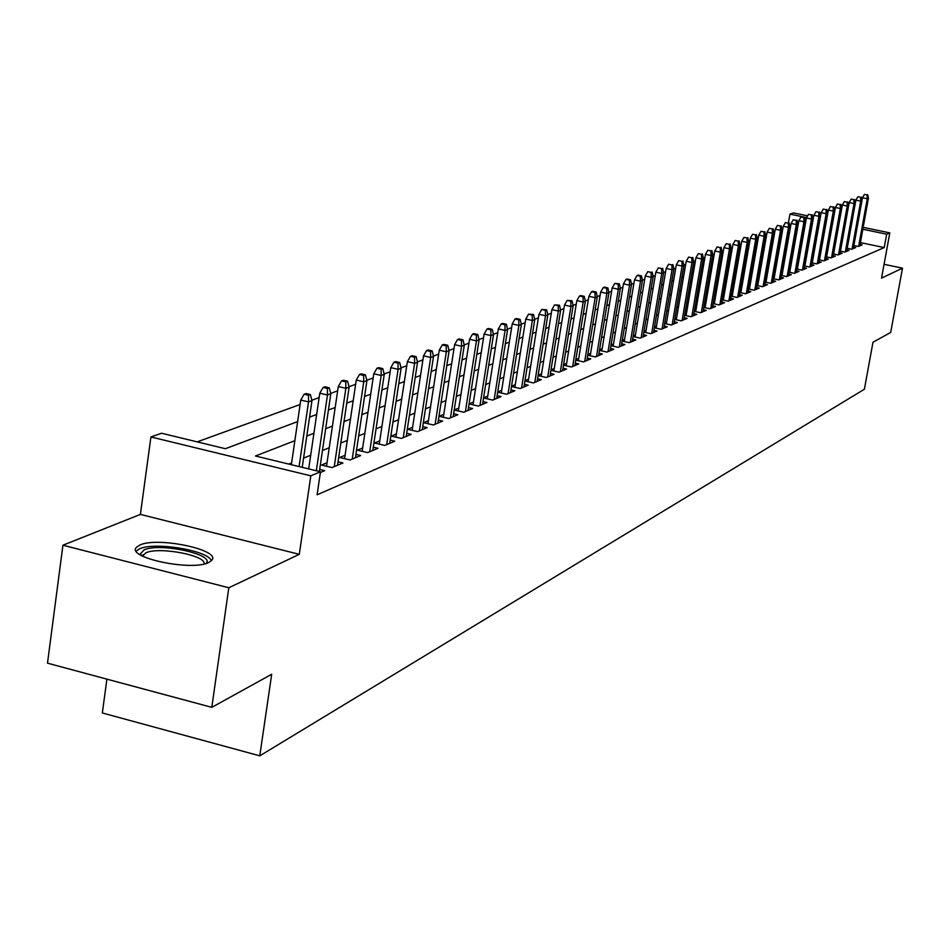 <?xml version="1.0" encoding="UTF-8"?>
<svg xmlns="http://www.w3.org/2000/svg" width="950" height="950" viewBox="0 0 950 950"><rect width="100%" height="100%" fill="white"/><g stroke="black" fill="none" stroke-linecap="round" stroke-linejoin="round"><path stroke-width="1.43" d="M139.887 545.015L136.444 547.331C125.756 557.567 191.722 571.496 208.679 562.519L211.791 560.322C221.683 550.014 157.652 536.453 139.887 545.015M788.429 222.739L789.937 214.13L793.44 212.919L807.643 215.852M106.899 679.143L102.339 712.963L259.777 755.844L864.393 389.227L872.979 342.238L890.684 332.452L902.5 268.173L884.07 264.302M259.777 755.844L271.688 674.274L211.803 707.346L47.5 663.171L62.926 545.217L228.819 587.753L299.298 554.325L310.816 475.831L150.919 436.952L161.583 433.236L225.388 448.709L297.623 421.598M299.298 554.325L140.41 514.401L62.926 545.217M140.41 514.401L150.919 436.952M782.764 229.176L781.921 229.484M774.761 232.085L773.834 232.417M766.602 235.054L765.605 235.41M758.29 238.07L757.209 238.462M749.823 241.146L748.659 241.573M741.19 244.281L739.931 244.732M732.391 247.475L731.037 247.962M723.413 250.741L721.976 251.263M714.258 254.066L712.726 254.624M704.924 257.45L703.285 258.044M695.388 260.918L693.654 261.547M685.674 264.444L683.822 265.121M675.747 268.054L673.788 268.767M665.617 271.724L663.539 272.484M655.274 275.488L653.078 276.284M644.706 279.324L642.39 280.167M633.911 283.243L631.465 284.133M622.891 287.256L620.303 288.194M611.61 291.341L608.879 292.339M600.091 295.533L597.206 296.578M588.311 299.808L585.271 300.913M576.258 304.19L573.064 305.354M563.92 308.667L560.559 309.89M551.309 313.251L547.77 314.533M538.389 317.941L534.672 319.295M525.16 322.751L521.265 324.164M511.611 327.667L507.514 329.163M497.741 332.714L493.43 334.269M483.514 337.879L479.002 339.518M468.932 343.176L464.194 344.897M453.981 348.603L449.006 350.407M438.651 354.172L433.426 356.072M422.916 359.884L417.442 361.879M406.766 365.75L401.019 367.84M390.177 371.782L384.156 373.968M373.148 377.969L366.831 380.261M355.644 384.322L349.018 386.733M337.654 390.854L330.707 393.383M319.141 397.575L311.861 400.223M300.117 404.498L197.208 441.869M211.803 707.346L228.819 587.753M853.801 245.527L858.325 246.466L862.244 244.815L860.094 244.376M847.115 248.294L851.699 249.244L855.689 247.57L853.516 247.119M840.299 251.097L844.966 252.083L849.015 250.373L846.818 249.909M833.376 253.959L838.114 254.956L842.234 253.223L840.002 252.759M826.334 256.868L831.143 257.889L835.335 256.12L833.079 255.645M819.173 259.837L824.054 260.87L828.317 259.077L826.025 258.59M811.87 262.853L816.834 263.898L821.18 262.069L818.864 261.582M804.448 265.917L809.495 266.986L813.913 265.121L811.561 264.623M796.896 269.04L802.014 270.121L806.514 268.233L804.127 267.722M789.201 272.211L794.402 273.315L798.986 271.391L796.563 270.881M781.363 275.452L786.659 276.581L791.326 274.609L788.868 274.087M773.383 278.742L778.762 279.894L783.512 277.899L781.031 277.364M765.249 282.091L770.723 283.266L775.568 281.236L773.039 280.689M756.972 285.511L762.529 286.71L767.469 284.632L764.904 284.086M748.529 288.99L754.193 290.213L759.216 288.099L756.616 287.541M739.931 292.541L745.691 293.788L750.809 291.638L748.172 291.068M731.156 296.163L737.022 297.433L742.247 295.236L739.563 294.654M722.214 299.844L728.187 301.138L733.507 298.906L730.788 298.312M713.094 303.608L719.174 304.926L724.601 302.646L721.834 302.041M703.796 307.432L709.982 308.786L715.516 306.458L712.714 305.853M694.307 311.351L700.613 312.728L706.266 310.353L703.404 309.724M684.629 315.329L691.054 316.742L696.813 314.319L693.916 313.69M674.749 319.402L681.293 320.839L687.171 318.369L684.226 317.728M664.668 323.558L671.329 325.031L677.338 322.501L674.334 321.848M654.372 327.798L661.164 329.294L667.292 326.729L664.24 326.052M643.851 332.12L650.786 333.664L657.032 331.027L653.932 330.351M633.104 336.549L640.181 338.117L646.57 335.433L643.411 334.733M622.131 341.062L629.339 342.665L635.871 339.922L632.664 339.209M610.921 345.669L618.272 347.32L624.946 344.517L621.68 343.781M599.45 350.384L606.955 352.07L613.771 349.208L610.458 348.46M587.729 355.205L595.389 356.927L602.359 354.006L598.987 353.246M575.736 360.133L583.561 361.902L590.698 358.898L587.254 358.126M563.481 365.168L571.472 366.985L578.764 363.921L575.249 363.126M550.929 370.322L559.099 372.174L566.556 369.051L562.982 368.232M538.08 375.594L546.428 377.494L554.064 374.288L550.418 373.469M524.934 380.997L533.461 382.945L541.274 379.668L537.569 378.812M511.468 386.519L520.196 388.526L528.2 385.166L524.412 384.299M497.681 392.172L506.599 394.238L514.793 390.794L510.934 389.904M483.55 397.967L492.67 400.081L501.066 396.554L497.135 395.651M469.062 403.916L478.396 406.077L487.006 402.468L482.98 401.529M458.814 408.084L454.207 409.996L463.766 412.229L472.589 408.524L468.492 407.562M443.804 414.319L439.102 416.266L448.768 418.534L457.817 414.734L453.625 413.749M428.402 420.707L423.605 422.691L433.378 424.994L442.664 421.099L438.378 420.09M412.609 427.262L407.704 429.293L417.596 431.633L427.12 427.631L422.738 426.598M396.387 433.984L391.388 436.062L401.387 438.437L411.16 434.328L406.695 433.271M379.739 440.895L374.633 443.009L384.75 445.431L394.784 441.216L390.213 440.123M362.651 447.984L357.414 450.157L367.662 452.604L377.969 448.281L373.291 447.165M345.088 455.276L339.732 457.496L350.099 459.99L360.691 455.537L355.906 454.385M327.026 462.757L321.551 465.037L332.049 467.566L342.938 462.994L338.046 461.819M320.387 472.471L324.686 470.666L319.675 469.442M790.329 227.988L789.735 227.857M294.856 440.693L255.455 456L320.483 471.77L317.098 494.784L884.224 247.57L860.415 242.606M791.766 260.811L791.172 261.048M784.011 263.946L783.334 264.219M776.102 267.14L775.366 267.437M768.063 270.394L767.244 270.726M759.857 273.707L758.967 274.063M751.509 277.079L750.536 277.471M742.995 280.523L741.938 280.951M734.314 284.026L733.174 284.489M725.467 287.601L724.244 288.099M716.454 291.246L715.124 291.781M707.251 294.963L705.838 295.545M697.87 298.763L696.35 299.369M688.299 302.623L686.684 303.288M678.538 306.577L676.804 307.277M668.562 310.603L666.722 311.351M658.386 314.711L656.426 315.507M647.995 318.915L645.917 319.758M637.391 323.202L635.182 324.093M626.549 327.584L624.209 328.522M615.469 332.061L612.999 333.058M604.153 336.633L601.54 337.689M592.574 341.311L589.819 342.428M580.747 346.097L577.837 347.272M568.646 350.989L565.582 352.224M556.261 355.989L553.031 357.295M543.602 361.107L540.194 362.484M530.634 366.356L527.048 367.793M517.358 371.711L513.582 373.243M503.761 377.209L499.795 378.812M489.832 382.838L485.664 384.524M475.558 388.609L471.176 390.379M460.928 394.523L456.332 396.376M445.93 400.579L441.097 402.539M430.54 406.802L425.469 408.856M414.758 413.179L409.426 415.328M398.561 419.734L392.968 421.99M381.924 426.455L376.058 428.818M364.836 433.354L358.684 435.848M347.284 440.444L340.824 443.068M329.246 447.735L322.466 450.478M310.697 455.24L303.584 458.114M291.614 462.947L288.8 464.087M473.456 402.016L469.074 403.833M487.742 396.091L483.574 397.812M501.683 390.308L497.717 391.946M515.292 384.655L511.516 386.223M528.58 379.145L524.994 380.629M541.559 373.754L538.151 375.167M554.242 368.493L551.012 369.835M566.628 363.351L563.564 364.634M578.752 358.328L575.842 359.539M590.591 353.412L587.836 354.564M602.181 348.614L599.569 349.695M613.51 343.912L611.04 344.933M624.601 339.304L622.262 340.278M635.455 334.804L633.246 335.718M646.071 330.398L643.993 331.265M656.474 326.076L654.514 326.895M666.663 321.848L664.822 322.62M676.649 317.716L674.916 318.428M686.422 313.654L684.796 314.331M696.006 309.676L694.486 310.306M705.399 305.781L703.986 306.375M714.614 301.957L713.284 302.516M723.639 298.217L722.404 298.728M732.498 294.536L731.357 295.011M741.19 290.938L740.133 291.377M749.716 287.399L748.731 287.803M758.076 283.931L757.186 284.299M766.282 280.523L765.474 280.868M774.345 277.174L773.597 277.483M782.254 273.897L781.589 274.17M790.032 270.679L789.426 270.928M863.17 227.359L889.806 232.869L881.553 278.113L902.5 268.173M889.806 232.869L886.671 234.187L862.837 229.247M884.224 247.57L886.671 234.187M320.483 471.77L310.816 475.831M812.523 216.861L813.544 217.075M806.633 217.598L789.937 214.13M309.569 417.121L316.671 414.449M328.415 410.044L335.184 407.503M346.738 403.168L353.198 400.746M364.562 396.483L370.714 394.179M381.9 389.975L387.766 387.778M398.786 383.646L404.367 381.544M415.209 377.483L420.529 375.488M431.217 371.474L436.276 369.574M446.809 365.619L451.63 363.814M462.009 359.919L466.593 358.197M476.817 354.362L481.187 352.723M491.269 348.935L495.425 347.379M505.364 343.651L509.319 342.166M519.116 338.485L522.88 337.072M532.546 333.45L536.121 332.108M545.656 328.522L549.053 327.251M558.457 323.724L561.688 322.513M570.974 319.022L574.026 317.882M583.193 314.438L586.091 313.346M595.151 309.949L597.894 308.928M606.836 305.567L609.437 304.594M618.26 301.281L620.718 300.354M629.434 297.089L631.762 296.21M640.371 292.98L642.568 292.161M651.071 288.966L653.149 288.194M661.556 285.036L663.504 284.299M671.816 281.188L673.645 280.499M681.863 277.412L683.584 276.771M691.707 273.719L693.322 273.113M701.349 270.097L702.857 269.539M710.79 266.558L712.215 266.024M720.053 263.079L721.371 262.58M729.137 259.671L730.36 259.207M738.043 256.334L739.183 255.906M746.771 253.056L747.828 252.664M755.333 249.838L756.307 249.47M763.741 246.691L764.631 246.347M771.982 243.592L772.801 243.283M780.081 240.552L780.817 240.279M788.025 237.571L788.69 237.322M795.827 234.65L796.421 234.424M794.271 246.596L793.678 246.834M786.529 249.601L785.864 249.862M778.644 252.676L777.908 252.961M770.616 255.787L769.797 256.108M762.434 258.97L761.532 259.314M754.098 262.212L753.124 262.592M745.596 265.513L744.539 265.929M736.939 268.886L735.799 269.325M728.104 272.306L726.881 272.793M719.102 275.809L717.784 276.319M709.923 279.383L708.51 279.929M700.554 283.017L699.046 283.611M691.006 286.734L689.379 287.363M681.257 290.522L679.523 291.187M671.306 294.393L669.465 295.106M661.141 298.336L659.193 299.096M650.774 302.361L648.696 303.169M640.181 306.482L637.972 307.337M629.351 310.686L627.024 311.6M618.296 314.984L615.837 315.946M606.991 319.378L604.39 320.387M595.436 323.867L592.693 324.936M583.621 328.463L580.723 329.591M571.544 333.153L568.48 334.353M559.182 337.963L555.952 339.209M546.535 342.879L543.139 344.197M533.579 347.914L530.005 349.303M520.327 353.056L516.562 354.528M506.754 358.34L502.799 359.872M492.848 363.743L488.68 365.358M478.586 369.277L474.216 370.987M463.98 374.965L459.384 376.746M448.994 380.784L444.173 382.66M433.628 386.757L428.569 388.728M417.869 392.884L412.549 394.951M401.684 399.166L396.103 401.339M385.071 405.626L379.204 407.906M368.006 412.264L361.843 414.651M350.467 419.081L344.007 421.586M332.452 426.075L325.672 428.711M313.916 433.283L306.803 436.05M308.441 395.236L310.353 394.559L306.043 393.537L304.119 394.226L308.441 395.236L308.524 401.897L311.98 400.639L302.231 467.341M299.096 466.581L308.524 401.897L300.758 400.057L291.365 464.716M304.119 394.226L300.758 400.057M311.98 400.639L310.353 394.559M140.778 555.133L140.386 553.898L143.984 549.943C159.648 542.319 216.161 554.646 205.924 563.504M203.977 563.991C207.112 555.56 159.03 546.345 145.849 552.841L142.524 556.094M211.399 560.761C208.43 550.489 154.589 541.548 139.602 548.827L136.206 551.083M327.37 388.455L329.234 387.79L324.971 386.793L323.107 387.457L327.37 388.455L327.465 395.01L330.814 393.787L319.366 471.509M316.326 470.761L327.465 395.01L319.782 393.205L308.691 468.92M323.107 387.457L319.782 393.205M330.814 393.787L329.234 387.79M345.764 381.853L347.581 381.211L343.366 380.226L341.549 380.879L345.764 381.853L345.859 388.312L349.125 387.137L337.523 465.262M334.258 466.64L345.859 388.312L338.283 386.543L326.515 466.236M341.549 380.879L338.283 386.543M349.125 387.137L347.581 381.211M363.66 375.44L365.418 374.811L361.261 373.849L359.504 374.478L363.66 375.44L363.767 381.805L366.938 380.653L355.407 457.758M352.224 459.088L363.767 381.805L356.274 380.071L344.577 458.66M359.504 374.478L356.274 380.071M366.938 380.653L365.418 374.811M381.069 369.194L382.779 368.588L378.67 367.638L376.96 368.244L381.069 369.194L381.176 375.476L384.263 374.359L372.792 450.442M369.704 451.749L381.176 375.476L373.777 373.766L362.152 451.286M376.96 368.244L373.777 373.766M384.263 374.359L382.779 368.588M398.003 363.126L399.677 362.532L395.616 361.594L393.941 362.188L398.003 363.126L398.121 369.324L401.114 368.232L389.726 443.329M386.709 444.6L398.121 369.324L390.806 367.638L379.252 444.113M393.941 362.188L390.806 367.638M401.114 368.232L399.677 362.532M414.497 357.212L416.124 356.63L412.11 355.716L410.483 356.286L414.497 357.212L414.616 363.316L417.537 362.259L406.208 436.406M403.275 437.641L414.616 363.316L407.384 361.665L395.912 437.131M410.483 356.286L407.384 361.665M417.537 362.259L416.124 356.63M430.564 351.452L432.143 350.883L428.177 349.98L426.586 350.55L430.564 351.452L430.683 357.485L433.521 356.44L422.275 429.661M419.413 430.861L430.683 357.485L423.534 355.846L412.134 430.338M426.586 350.55L423.534 355.846M433.521 356.44L432.143 350.883M446.203 345.836L447.747 345.289L443.828 344.399L442.284 344.945L446.203 345.836L446.334 351.785L449.101 350.787L437.914 423.082M435.136 424.258L446.334 351.785L439.268 350.182L427.939 423.712M442.284 344.945L439.268 350.182M449.101 350.787L447.747 345.289M461.451 340.373L462.959 339.839L459.088 338.96L457.579 339.494L461.451 340.373L461.581 346.239L464.289 345.266L453.174 416.682M450.454 417.822L461.581 346.239L454.599 344.66L443.341 417.264M457.579 339.494L454.599 344.66M464.289 345.266L462.959 339.839M476.318 335.041L477.791 334.519L473.955 333.652L472.483 334.174L476.318 335.041L476.449 340.836L479.085 339.886L468.041 410.436M465.393 411.552L476.449 340.836L469.537 339.281L458.363 410.97M472.483 334.174L469.537 339.281M479.085 339.886L477.791 334.519M490.817 329.84L492.242 329.329L488.454 328.486L487.017 328.997L490.817 329.84L490.948 335.564L493.525 334.637L482.541 404.344M479.964 405.424L490.948 335.564L484.12 334.032L473.017 404.831M487.017 328.997L484.12 334.032M493.525 334.637L492.242 329.329M504.961 324.769L506.35 324.271L502.609 323.439L501.208 323.938L504.961 324.769L505.091 330.422L507.597 329.508L496.696 398.394M494.178 399.451L505.091 330.422L498.334 328.914L487.303 398.846M501.208 323.938L498.334 328.914M507.597 329.508L506.35 324.271M518.759 319.829L520.113 319.343L516.408 318.511L515.043 318.998L518.759 319.829L518.89 325.411L521.348 324.52L510.506 392.588M508.048 393.633L518.89 325.411L512.216 323.914L501.256 393.003M515.043 318.998L512.216 323.914M521.348 324.52L520.113 319.343M532.226 314.996L533.556 314.521L528.556 314.177L532.226 314.996L532.368 320.506L534.755 319.639L523.984 386.923M521.586 387.933L532.368 320.506L525.754 319.034L514.864 387.303M528.556 314.177L525.754 319.034M534.755 319.639L533.556 314.521M545.371 310.282L546.678 309.819L541.737 309.474L545.371 310.282L545.514 315.733L547.853 314.878L537.154 381.401M534.803 382.387L545.514 315.733L538.971 314.272L528.164 381.734M541.737 309.474L538.971 314.272M547.853 314.878L546.678 309.819M558.22 305.674L559.491 305.223L554.622 304.879L558.22 305.674L558.362 311.054L560.643 310.234L550.014 375.998M547.722 376.96L558.362 311.054L551.891 309.629L541.156 376.295M554.622 304.879L551.891 309.629M560.643 310.234L559.491 305.223M570.76 301.174L572.007 300.734L567.209 300.39L570.76 301.174L570.914 306.494L573.135 305.686L562.578 370.714M560.334 371.652L570.914 306.494L564.502 305.081L553.838 370.987M567.209 300.39L564.502 305.081M573.135 305.686L572.007 300.734M583.027 296.78L584.238 296.353L580.711 295.581L579.5 296.008L583.027 296.78L583.169 302.041L585.354 301.245L574.857 365.56M572.66 366.474L583.169 302.041L576.828 300.639L566.236 365.798M579.5 296.008L576.828 300.639M585.354 301.245L584.238 296.353M595.009 292.481L596.196 292.066L592.705 291.294L591.518 291.721L595.009 292.481L595.151 297.683L597.289 296.911L586.862 360.513M584.713 361.416L595.151 297.683L588.881 296.305L578.36 360.727M591.518 291.721L588.881 296.305M597.289 296.911L596.196 292.066M606.729 288.289L607.881 287.874L604.438 287.114L603.274 287.529L606.729 288.289L606.872 293.419L608.95 292.659L598.595 355.585M596.505 356.464L606.872 293.419L600.661 292.066L590.211 355.763M603.274 287.529L600.661 292.066M608.95 292.659L607.881 287.874M618.177 284.181L619.317 283.765L614.769 283.433L618.177 284.181L618.331 289.251L620.374 288.515L610.078 350.764M608.024 351.619L618.331 289.251L612.18 287.909L601.801 350.918M614.769 283.433L612.18 287.909M620.374 288.515L619.317 283.765M629.387 280.155L630.491 279.763L627.119 279.027L626.002 279.419L629.387 280.155L629.541 285.178L631.536 284.454L621.3 346.037M619.305 346.881L629.541 285.178L623.449 283.86L613.13 346.168M626.002 279.419L623.449 283.86M631.536 284.454L630.491 279.763M640.347 276.224L641.44 275.832L638.091 275.108L636.999 275.5L640.347 276.224L640.502 281.188L642.461 280.488L632.296 341.43M630.337 342.249L640.502 281.188L634.469 279.882L624.233 341.525M636.999 275.5L634.469 279.882M642.461 280.488L641.44 275.832M651.082 272.377L647.769 271.664L651.082 272.377L651.237 277.293L653.149 276.592L643.055 336.906M641.131 337.713L651.237 277.293L645.264 275.999L635.087 336.989M647.769 271.664L645.264 275.999M653.149 276.592L652.139 271.997M661.592 268.613L658.303 267.9L661.592 268.613L661.746 273.469L663.611 272.793L653.576 332.488M651.7 333.272L661.746 273.469L655.821 272.199L645.715 332.536M658.303 267.9L655.821 272.199M663.611 272.793L662.625 268.244M671.876 264.919L668.61 264.231L671.876 264.919L672.03 269.729L673.859 269.064L663.884 328.154M662.055 328.926L672.03 269.729L666.164 268.47L656.129 328.189M668.61 264.231L666.164 268.47M673.859 269.064L672.885 264.563M681.946 261.309L678.716 260.621L681.946 261.309L682.1 266.071L683.893 265.418L673.989 323.914M672.184 324.662L682.1 266.071L676.293 264.824L666.318 323.926M678.716 260.621L676.293 264.824M683.893 265.418L682.931 260.953M691.802 257.771L688.607 257.094L691.802 257.771L691.968 262.485L693.714 261.844L683.881 319.758M682.112 320.494L691.968 262.485L686.209 261.25L676.305 319.746M688.607 257.094L686.209 261.25M693.714 261.844L692.776 257.426M701.468 254.315L698.309 253.638L701.468 254.315L701.634 258.97L703.344 258.341L693.571 315.685M691.837 316.409L701.634 258.97L695.934 257.759L686.09 315.649M698.309 253.638L695.934 257.759M703.344 258.341L702.43 253.971M710.944 250.919L707.797 250.254L710.944 250.919L711.099 255.526L712.785 254.909L703.071 311.695M701.373 312.407L711.099 255.526L705.458 254.327L695.673 311.647M707.797 250.254L705.458 254.327M712.785 254.909L711.871 250.574M720.219 247.582L717.107 246.929L720.219 247.582L720.385 252.154L722.036 251.548L712.381 307.776M710.719 308.477L720.385 252.154L714.792 250.966L705.078 307.717M717.107 246.929L714.792 250.966M722.036 251.548L721.145 247.261M729.327 244.328L726.239 243.675L729.327 244.328L729.481 248.841L731.096 248.259L721.513 303.941M719.886 304.629L729.481 248.841L723.936 247.665L714.281 303.858M726.239 243.675L723.936 247.665M731.096 248.259L730.217 243.996M738.245 241.122L735.193 240.481L738.245 241.122L738.411 245.599L739.991 245.017L730.467 300.188M728.864 300.853L738.411 245.599L732.913 244.435L723.318 300.081M735.193 240.481L732.913 244.435M739.991 245.017L739.124 240.813M746.997 237.987L743.969 237.346L746.997 237.987L747.151 242.416L748.707 241.846L739.242 296.495M737.675 297.148L747.151 242.416L741.712 241.264L732.177 296.376M743.969 237.346L741.712 241.264M748.707 241.846L747.864 237.678M755.571 234.911L752.578 234.282L755.571 234.911L755.737 239.293L757.269 238.747L747.852 292.873M746.32 293.526L755.737 239.293L750.334 238.165L740.869 292.743M752.578 234.282L750.334 238.165M757.269 238.747L756.426 234.602M763.99 231.895L761.021 231.266L763.99 231.895L764.156 236.241L765.653 235.695L756.307 289.322M754.799 289.964L764.156 236.241L758.801 235.113L749.408 289.18M761.021 231.266L758.801 235.113M765.653 235.695L764.833 231.598M772.255 228.926L769.31 228.309L772.255 228.926L772.421 233.237L773.894 232.703L764.596 285.843M763.111 286.461L772.421 233.237L767.113 232.121L757.768 285.689M769.31 228.309L767.113 232.121M773.894 232.703L773.074 228.641M780.366 226.017L777.444 225.411L780.366 226.017L780.532 230.28L781.969 229.757L772.742 282.423M771.281 283.029L780.532 230.28L775.271 229.188L765.985 282.257M777.444 225.411L775.271 229.188M781.969 229.757L781.161 225.732M788.322 223.167L785.424 222.561L788.322 223.167L788.488 227.394L789.901 226.872L780.722 279.062M779.297 279.668L788.488 227.394L783.275 226.302L774.048 278.884M785.424 222.561L783.275 226.302M789.901 226.872L789.106 222.882M796.136 220.364L793.262 219.771L796.136 220.364L796.302 224.544L797.691 224.046L788.571 275.773M787.17 276.355L796.302 224.544L791.124 223.476L781.969 275.571M793.262 219.771L791.124 223.476M797.691 224.046L796.908 220.091M803.807 217.609L800.957 217.027L803.807 217.609L803.973 221.766L805.339 221.267L796.278 272.531M794.901 273.113L803.973 221.766L798.843 220.697L789.735 272.329M800.957 217.027L798.843 220.697M805.339 221.267L804.567 217.348M811.347 214.914L808.521 214.332L811.347 214.914L811.514 219.023L812.856 218.536L803.842 269.349M802.489 269.919L811.514 219.023L806.419 217.966L797.371 269.135M808.521 214.332L806.419 217.966M812.856 218.536L812.084 214.641M818.746 212.254L815.943 211.684L818.746 212.254L818.912 216.327L820.23 215.852L811.276 266.238M809.946 266.796L818.912 216.327L813.865 215.282L804.876 266M815.943 211.684L813.865 215.282M820.23 215.852L819.482 211.993M826.013 209.653L823.234 209.083L826.013 209.653L826.179 213.691L827.474 213.216L818.579 263.162M817.273 263.708L826.179 213.691L821.18 212.658L812.238 262.924M823.234 209.083L821.18 212.658M827.474 213.216L826.738 209.392M833.162 207.088L830.395 206.518L833.162 207.088L833.328 211.09L834.599 210.627L825.752 260.146M824.469 260.692L833.328 211.09L828.364 210.069L819.482 259.896M830.395 206.518L828.364 210.069M834.599 210.627L833.863 206.839M840.18 204.571L837.437 204.013L840.18 204.571L840.346 208.537L841.593 208.086L832.806 257.189M831.547 257.711L840.346 208.537L835.418 207.527L826.595 256.928M837.437 204.013L835.418 207.527M841.593 208.086L840.869 204.321M847.079 202.101L844.36 201.542L847.079 202.101L847.246 206.031L848.469 205.58L839.741 254.279M838.494 254.79L847.246 206.031L842.353 205.022L833.589 254.006M844.36 201.542L842.353 205.022M848.469 205.58L847.756 201.851M853.86 199.666L851.164 199.12L853.86 199.666L854.026 203.561L855.238 203.122L846.545 251.417M845.334 251.928L854.026 203.561L849.181 202.564L840.465 251.132M851.164 199.12L849.181 202.564M855.238 203.122L854.537 199.429M860.534 197.279L857.862 196.733L860.534 197.279L860.7 201.139L861.887 200.711L853.254 248.603M852.055 249.102L860.7 201.139L855.879 200.153L847.222 248.306M857.862 196.733L855.879 200.153M861.887 200.711L861.187 197.042M867.089 194.928L864.429 194.382L867.089 194.928L867.255 198.752L868.419 198.324L859.833 245.824M858.658 246.323L867.255 198.752L862.481 197.778L853.872 245.539M864.429 194.382L862.481 197.778M868.419 198.324L867.73 194.691M141.918 555.786L140.386 553.898M142.892 556.284L143.118 554.693"/></g></svg>
